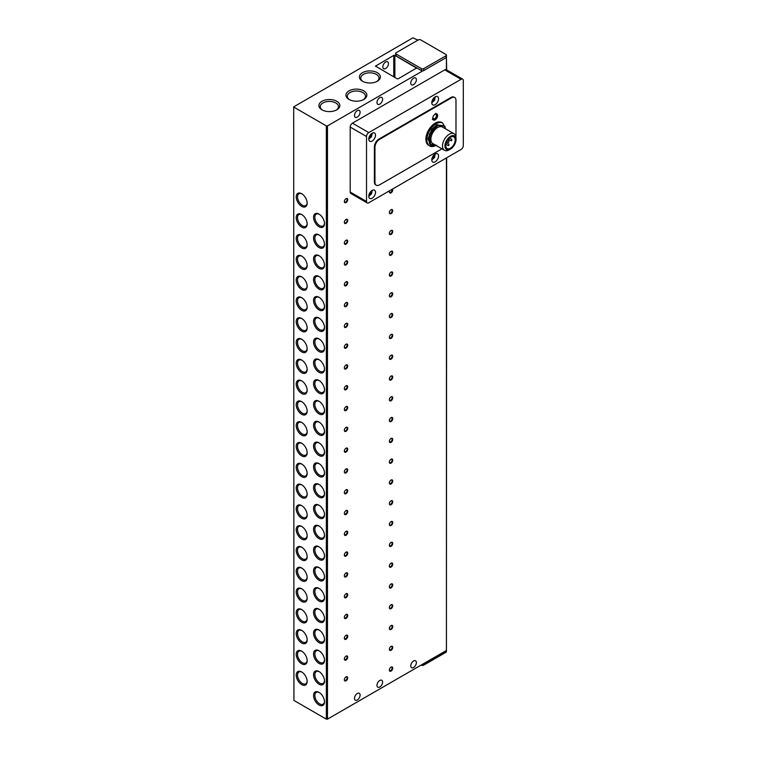 <?xml version="1.0" encoding="UTF-8"?>
<svg xmlns="http://www.w3.org/2000/svg" width="757" height="757" viewBox="0 0 757 757"><rect width="100%" height="100%" fill="white"/><g stroke="black" fill="none" stroke-linecap="round" stroke-linejoin="round"><path stroke-width="1.14" d="M385.654 62.017A3.984 2.299 -60 0 1 387.641 61.828A3.984 2.299 -60 0 1 388.246 65.017A3.984 2.299 -60 0 1 385.654 68.518A3.984 2.299 -60 0 1 383.657 68.717A3.984 2.299 -60 0 1 383.051 65.528A3.984 2.299 -60 0 1 385.654 62.017M379.796 97.634A3.984 2.299 -60 0 1 381.783 97.435A3.984 2.299 -60 0 1 382.399 100.624A3.984 2.299 -60 0 1 379.796 104.125A3.984 2.299 -60 0 1 377.809 104.324A3.984 2.299 -60 0 1 377.194 101.135A3.984 2.299 -60 0 1 379.796 97.634M357.285 110.626A3.984 2.299 -60 0 1 359.282 110.427A3.984 2.299 -60 0 1 359.887 113.616A3.984 2.299 -60 0 1 357.285 117.127A3.984 2.299 -60 0 1 355.298 117.316A3.984 2.299 -60 0 1 354.692 114.127A3.984 2.299 -60 0 1 357.285 110.626M379.796 680.486A3.984 2.299 -60 0 1 381.783 680.288A3.984 2.299 -60 0 1 382.399 683.476A3.984 2.299 -60 0 1 379.796 686.987A3.984 2.299 -60 0 1 377.809 687.186A3.984 2.299 -60 0 1 377.194 683.997A3.984 2.299 -60 0 1 379.796 680.486M357.285 693.488A3.984 2.299 -60 0 1 359.282 693.289A3.984 2.299 -60 0 1 359.887 696.478A3.984 2.299 -60 0 1 357.285 699.979A3.984 2.299 -60 0 1 355.298 700.178A3.984 2.299 -60 0 1 354.692 696.989A3.984 2.299 -60 0 1 357.285 693.488M362.489 72.691A10.475 6.047 180 0 1 377.298 72.691A10.475 6.047 180 0 1 377.298 81.245L377.298 81.245A10.475 6.047 180 0 1 362.489 81.245A10.475 6.047 180 0 1 362.489 72.691M376.787 81.519A9.112 5.261 0 0 0 379.002 78.075A9.112 5.261 0 0 0 373.381 73.221A9.112 5.261 0 0 0 363.455 74.356A9.112 5.261 0 0 0 360.786 78.075A9.112 5.261 0 0 0 363.01 81.519M321.971 101.287A10.475 6.047 180 0 1 336.78 101.287A10.475 6.047 180 0 1 336.78 109.831L336.78 109.831A10.475 6.047 180 0 1 321.971 109.831A10.475 6.047 180 0 1 321.971 101.287M336.269 110.106A9.112 5.261 0 0 0 338.483 106.671A9.112 5.261 0 0 0 332.862 101.807A9.112 5.261 0 0 0 322.936 102.952A9.112 5.261 0 0 0 320.268 106.671A9.112 5.261 0 0 0 322.491 110.106M348.986 90.887A10.475 6.047 180 0 1 363.795 90.887A10.475 6.047 180 0 1 363.795 99.432L363.795 99.432A10.475 6.047 180 0 1 348.986 99.432A10.475 6.047 180 0 1 348.986 90.887M363.275 99.716A9.112 5.261 0 0 0 365.499 96.271A9.112 5.261 0 0 0 359.878 91.417A9.112 5.261 0 0 0 349.952 92.553A9.112 5.261 0 0 0 347.283 96.271A9.112 5.261 0 0 0 349.497 99.716M319.028 226.759A7.74 4.466 60 0 1 313.549 217.278A7.74 4.466 60 0 1 319.028 214.117L319.028 214.117A7.74 4.466 60 0 1 324.498 223.599A7.74 4.466 60 0 1 319.028 226.759M319.359 214.326A6.813 3.936 -120 0 0 316.265 214.155A6.813 3.936 -120 0 0 315.224 219.625A6.813 3.936 -120 0 0 319.681 225.624A6.813 3.936 -120 0 0 323.088 225.965A6.813 3.936 -120 0 0 324.488 223.201M319.028 247.548A7.74 4.466 60 0 1 313.549 238.067A7.74 4.466 60 0 1 319.028 234.907L319.028 234.907A7.74 4.466 60 0 1 324.498 244.388A7.74 4.466 60 0 1 319.028 247.548M319.359 235.115A6.813 3.936 -120 0 0 316.265 234.954A6.813 3.936 -120 0 0 315.224 240.414A6.813 3.936 -120 0 0 319.681 246.422A6.813 3.936 -120 0 0 323.088 246.754A6.813 3.936 -120 0 0 324.488 244M319.359 255.913A6.813 3.936 -120 0 0 316.265 255.743A6.813 3.936 -120 0 0 314.855 258.866A6.813 3.936 -120 0 0 319.681 267.212A6.813 3.936 -120 0 0 323.088 267.552A6.813 3.936 -120 0 0 324.488 264.789M324.498 265.187A7.74 4.466 60 0 1 319.028 268.347A7.74 4.466 60 0 1 313.549 258.866A7.74 4.466 60 0 1 319.028 255.705A7.74 4.466 60 0 1 324.498 265.187M319.028 289.136A7.74 4.466 60 0 1 313.549 279.655A7.74 4.466 60 0 1 319.028 276.494L319.028 276.494A7.74 4.466 60 0 1 324.498 285.976A7.74 4.466 60 0 1 319.028 289.136M319.359 276.702A6.813 3.936 -120 0 0 316.265 276.542A6.813 3.936 -120 0 0 315.224 282.001A6.813 3.936 -120 0 0 319.681 288.01A6.813 3.936 -120 0 0 323.088 288.341A6.813 3.936 -120 0 0 324.488 285.588M319.359 297.501A6.813 3.936 -120 0 0 316.265 297.331A6.813 3.936 -120 0 0 314.855 300.453A6.813 3.936 -120 0 0 319.681 308.799A6.813 3.936 -120 0 0 323.088 309.14A6.813 3.936 -120 0 0 324.488 306.377M324.498 306.774A7.74 4.466 60 0 1 319.028 309.935A7.74 4.466 60 0 1 313.549 300.453A7.74 4.466 60 0 1 319.028 297.293A7.74 4.466 60 0 1 324.498 306.774M319.028 330.724A7.74 4.466 60 0 1 313.549 321.242A7.74 4.466 60 0 1 319.028 318.082L319.028 318.082A7.74 4.466 60 0 1 324.498 327.563A7.74 4.466 60 0 1 319.028 330.724M319.359 318.29A6.813 3.936 -120 0 0 316.265 318.12A6.813 3.936 -120 0 0 315.224 323.589A6.813 3.936 -120 0 0 319.681 329.598A6.813 3.936 -120 0 0 323.088 329.929A6.813 3.936 -120 0 0 324.488 327.166M319.028 351.522A7.74 4.466 60 0 1 313.549 342.041A7.74 4.466 60 0 1 319.028 338.881L319.028 338.881A7.74 4.466 60 0 1 324.498 348.362A7.74 4.466 60 0 1 319.028 351.522M319.359 339.079A6.813 3.936 -120 0 0 316.265 338.918A6.813 3.936 -120 0 0 315.224 344.378A6.813 3.936 -120 0 0 319.681 350.387A6.813 3.936 -120 0 0 323.088 350.728A6.813 3.936 -120 0 0 324.488 347.965M319.028 372.312A7.74 4.466 60 0 1 313.549 362.83A7.74 4.466 60 0 1 319.028 359.67L319.028 359.67A7.74 4.466 60 0 1 324.498 369.151A7.74 4.466 60 0 1 319.028 372.312M319.359 359.878A6.813 3.936 -120 0 0 316.265 359.707A6.813 3.936 -120 0 0 315.224 365.177A6.813 3.936 -120 0 0 319.681 371.176A6.813 3.936 -120 0 0 323.088 371.517A6.813 3.936 -120 0 0 324.488 368.754M319.359 380.667A6.813 3.936 -120 0 0 316.265 380.506A6.813 3.936 -120 0 0 314.855 383.619A6.813 3.936 -120 0 0 319.681 391.975A6.813 3.936 -120 0 0 323.088 392.306A6.813 3.936 -120 0 0 324.488 389.552M324.498 389.94A7.74 4.466 60 0 1 319.028 393.101A7.74 4.466 60 0 1 313.549 383.619A7.74 4.466 60 0 1 319.028 380.459A7.74 4.466 60 0 1 324.498 389.94M319.028 413.899A7.74 4.466 60 0 1 313.549 404.418A7.74 4.466 60 0 1 319.028 401.257L319.028 401.257A7.74 4.466 60 0 1 324.498 410.739A7.74 4.466 60 0 1 319.028 413.899M319.359 401.465A6.813 3.936 -120 0 0 316.265 401.295A6.813 3.936 -120 0 0 315.224 406.755A6.813 3.936 -120 0 0 319.681 412.764A6.813 3.936 -120 0 0 323.088 413.104A6.813 3.936 -120 0 0 324.488 410.341M319.359 422.255A6.813 3.936 -120 0 0 316.265 422.094A6.813 3.936 -120 0 0 314.855 425.207A6.813 3.936 -120 0 0 319.681 433.562A6.813 3.936 -120 0 0 323.088 433.893A6.813 3.936 -120 0 0 324.488 431.14M324.498 431.528A7.74 4.466 60 0 1 319.028 434.688A7.74 4.466 60 0 1 313.549 425.207A7.74 4.466 60 0 1 319.028 422.046A7.74 4.466 60 0 1 324.498 431.528M319.028 455.487A7.74 4.466 60 0 1 313.549 446.005A7.74 4.466 60 0 1 319.028 442.845L319.028 442.845A7.74 4.466 60 0 1 324.498 452.326A7.74 4.466 60 0 1 319.028 455.487M319.359 443.053A6.813 3.936 -120 0 0 316.265 442.883A6.813 3.936 -120 0 0 315.224 448.343A6.813 3.936 -120 0 0 319.681 454.351A6.813 3.936 -120 0 0 323.088 454.692A6.813 3.936 -120 0 0 324.488 451.929M319.359 463.842A6.813 3.936 -120 0 0 316.265 463.672A6.813 3.936 -120 0 0 314.855 466.795A6.813 3.936 -120 0 0 319.681 475.15A6.813 3.936 -120 0 0 323.088 475.481A6.813 3.936 -120 0 0 324.488 472.718M324.498 473.116A7.74 4.466 60 0 1 319.028 476.276A7.74 4.466 60 0 1 313.549 466.795A7.74 4.466 60 0 1 319.028 463.634A7.74 4.466 60 0 1 324.498 473.116M319.028 497.075A7.74 4.466 60 0 1 313.549 487.593A7.74 4.466 60 0 1 319.028 484.433L319.028 484.433A7.74 4.466 60 0 1 324.498 493.914A7.74 4.466 60 0 1 319.028 497.075M319.359 484.631A6.813 3.936 -120 0 0 316.265 484.471A6.813 3.936 -120 0 0 315.224 489.93A6.813 3.936 -120 0 0 319.681 495.939A6.813 3.936 -120 0 0 323.088 496.28A6.813 3.936 -120 0 0 324.488 493.517M319.028 517.864A7.74 4.466 60 0 1 313.549 508.382A7.74 4.466 60 0 1 319.028 505.222L319.028 505.222A7.74 4.466 60 0 1 324.498 514.703A7.74 4.466 60 0 1 319.028 517.864M319.359 505.43A6.813 3.936 -120 0 0 316.265 505.26A6.813 3.936 -120 0 0 315.224 510.729A6.813 3.936 -120 0 0 319.681 516.728A6.813 3.936 -120 0 0 323.088 517.069A6.813 3.936 -120 0 0 324.488 514.306M319.028 538.653A7.74 4.466 60 0 1 313.549 529.171A7.74 4.466 60 0 1 319.028 526.011L319.028 526.011A7.74 4.466 60 0 1 324.498 535.492A7.74 4.466 60 0 1 319.028 538.653M319.359 526.219A6.813 3.936 -120 0 0 316.265 526.058A6.813 3.936 -120 0 0 315.224 531.518A6.813 3.936 -120 0 0 319.681 537.527A6.813 3.936 -120 0 0 323.088 537.858A6.813 3.936 -120 0 0 324.488 535.104M319.028 559.451A7.74 4.466 60 0 1 313.549 549.97A7.74 4.466 60 0 1 319.028 546.809L319.028 546.809A7.74 4.466 60 0 1 324.498 556.291A7.74 4.466 60 0 1 319.028 559.451M319.359 547.018A6.813 3.936 -120 0 0 316.265 546.847A6.813 3.936 -120 0 0 315.224 552.307A6.813 3.936 -120 0 0 319.681 558.316A6.813 3.936 -120 0 0 323.088 558.657A6.813 3.936 -120 0 0 324.488 555.893M319.028 580.241A7.74 4.466 60 0 1 313.549 570.759A7.74 4.466 60 0 1 319.028 567.599L319.028 567.599A7.74 4.466 60 0 1 324.498 577.08A7.74 4.466 60 0 1 319.028 580.241M319.359 567.807A6.813 3.936 -120 0 0 316.265 567.646A6.813 3.936 -120 0 0 315.224 573.106A6.813 3.936 -120 0 0 319.681 579.114A6.813 3.936 -120 0 0 323.088 579.446A6.813 3.936 -120 0 0 324.488 576.692M319.028 601.039A7.74 4.466 60 0 1 313.549 591.558A7.74 4.466 60 0 1 319.028 588.397L319.028 588.397A7.74 4.466 60 0 1 324.498 597.879A7.74 4.466 60 0 1 319.028 601.039M319.359 588.605A6.813 3.936 -120 0 0 316.265 588.435A6.813 3.936 -120 0 0 315.224 593.895A6.813 3.936 -120 0 0 319.681 599.904A6.813 3.936 -120 0 0 323.088 600.244A6.813 3.936 -120 0 0 324.488 597.481M319.028 621.828A7.74 4.466 60 0 1 313.549 612.347A7.74 4.466 60 0 1 319.028 609.186L319.028 609.186A7.74 4.466 60 0 1 324.498 618.668A7.74 4.466 60 0 1 319.028 621.828M319.359 609.394A6.813 3.936 -120 0 0 316.265 609.224A6.813 3.936 -120 0 0 315.224 614.693A6.813 3.936 -120 0 0 319.681 620.702A6.813 3.936 -120 0 0 323.088 621.033A6.813 3.936 -120 0 0 324.488 618.27M319.359 630.184A6.813 3.936 -120 0 0 316.265 630.023A6.813 3.936 -120 0 0 314.855 633.145A6.813 3.936 -120 0 0 319.681 641.491A6.813 3.936 -120 0 0 323.088 641.832A6.813 3.936 -120 0 0 324.488 639.069M324.498 639.466A7.74 4.466 60 0 1 319.028 642.627A7.74 4.466 60 0 1 313.549 633.145A7.74 4.466 60 0 1 319.028 629.985A7.74 4.466 60 0 1 324.498 639.466M319.028 663.416A7.74 4.466 60 0 1 313.549 653.934A7.74 4.466 60 0 1 319.028 650.774L319.028 650.774A7.74 4.466 60 0 1 324.498 660.255A7.74 4.466 60 0 1 319.028 663.416M319.359 650.982A6.813 3.936 -120 0 0 316.265 650.812A6.813 3.936 -120 0 0 315.224 656.281A6.813 3.936 -120 0 0 319.681 662.28A6.813 3.936 -120 0 0 323.088 662.621A6.813 3.936 -120 0 0 324.488 659.858M319.028 684.214A7.74 4.466 60 0 1 313.549 674.724A7.74 4.466 60 0 1 319.028 671.563L319.028 671.563A7.74 4.466 60 0 1 324.498 681.045A7.74 4.466 60 0 1 319.028 684.214M319.359 671.771A6.813 3.936 -120 0 0 316.265 671.61A6.813 3.936 -120 0 0 315.224 677.07A6.813 3.936 -120 0 0 319.681 683.079A6.813 3.936 -120 0 0 323.088 683.41A6.813 3.936 -120 0 0 324.488 680.657M319.359 692.57A6.813 3.936 -120 0 0 316.265 692.4A6.813 3.936 -120 0 0 314.855 695.522A6.813 3.936 -120 0 0 319.681 703.868A6.813 3.936 -120 0 0 323.088 704.209A6.813 3.936 -120 0 0 324.488 701.446M324.498 701.843A7.74 4.466 60 0 1 319.028 705.004A7.74 4.466 60 0 1 313.549 695.522A7.74 4.466 60 0 1 319.028 692.362A7.74 4.466 60 0 1 324.498 701.843M301.693 206.358A7.74 4.466 60 0 1 296.214 196.877A7.74 4.466 60 0 1 301.693 193.716L301.693 193.716A7.74 4.466 60 0 1 307.162 203.198A7.74 4.466 60 0 1 301.693 206.358M302.034 193.924A6.813 3.936 -120 0 0 298.939 193.754A6.813 3.936 -120 0 0 297.889 199.214A6.813 3.936 -120 0 0 302.346 205.223A6.813 3.936 -120 0 0 305.752 205.563A6.813 3.936 -120 0 0 307.153 202.8M301.693 227.147A7.74 4.466 60 0 1 296.214 217.666A7.74 4.466 60 0 1 301.693 214.505L301.693 214.505A7.74 4.466 60 0 1 307.162 223.987A7.74 4.466 60 0 1 301.693 227.147M302.034 214.714A6.813 3.936 -120 0 0 298.939 214.543A6.813 3.936 -120 0 0 297.889 220.013A6.813 3.936 -120 0 0 302.346 226.021A6.813 3.936 -120 0 0 305.752 226.352A6.813 3.936 -120 0 0 307.153 223.589M301.693 247.946A7.74 4.466 60 0 1 296.214 238.464A7.74 4.466 60 0 1 301.693 235.304L301.693 235.304A7.74 4.466 60 0 1 307.162 244.785A7.74 4.466 60 0 1 301.693 247.946M302.034 235.512A6.813 3.936 -120 0 0 298.939 235.342A6.813 3.936 -120 0 0 297.889 240.802A6.813 3.936 -120 0 0 302.346 246.81A6.813 3.936 -120 0 0 305.752 247.151A6.813 3.936 -120 0 0 307.153 244.388M301.693 268.735A7.74 4.466 60 0 1 296.214 259.254A7.74 4.466 60 0 1 301.693 256.093L301.693 256.093A7.74 4.466 60 0 1 307.162 265.575A7.74 4.466 60 0 1 301.693 268.735M302.034 256.301A6.813 3.936 -120 0 0 298.939 256.131A6.813 3.936 -120 0 0 297.889 261.6A6.813 3.936 -120 0 0 302.346 267.6A6.813 3.936 -120 0 0 305.752 267.94A6.813 3.936 -120 0 0 307.153 265.177M301.693 289.534A7.74 4.466 60 0 1 296.214 280.052A7.74 4.466 60 0 1 301.693 276.892L301.693 276.892A7.74 4.466 60 0 1 307.162 286.373A7.74 4.466 60 0 1 301.693 289.534M302.034 277.09A6.813 3.936 -120 0 0 298.939 276.93A6.813 3.936 -120 0 0 297.889 282.389A6.813 3.936 -120 0 0 302.346 288.398A6.813 3.936 -120 0 0 305.752 288.739A6.813 3.936 -120 0 0 307.153 285.976M301.693 310.323A7.74 4.466 60 0 1 296.214 300.841A7.74 4.466 60 0 1 301.693 297.681L301.693 297.681A7.74 4.466 60 0 1 307.162 307.162A7.74 4.466 60 0 1 301.693 310.323M302.034 297.889A6.813 3.936 -120 0 0 298.939 297.719A6.813 3.936 -120 0 0 297.889 303.178A6.813 3.936 -120 0 0 302.346 309.187A6.813 3.936 -120 0 0 305.752 309.528A6.813 3.936 -120 0 0 307.153 306.765M301.693 331.112A7.74 4.466 60 0 1 296.214 321.63A7.74 4.466 60 0 1 301.693 318.47L301.693 318.47A7.74 4.466 60 0 1 307.162 327.951A7.74 4.466 60 0 1 301.693 331.112M302.034 318.678A6.813 3.936 -120 0 0 298.939 318.517A6.813 3.936 -120 0 0 297.889 323.977A6.813 3.936 -120 0 0 302.346 329.986A6.813 3.936 -120 0 0 305.752 330.317A6.813 3.936 -120 0 0 307.153 327.563M302.034 339.477A6.813 3.936 -120 0 0 298.939 339.306A6.813 3.936 -120 0 0 297.529 342.429A6.813 3.936 -120 0 0 302.346 350.775A6.813 3.936 -120 0 0 305.752 351.116A6.813 3.936 -120 0 0 307.153 348.352M307.162 348.75A7.74 4.466 60 0 1 301.693 351.91A7.74 4.466 60 0 1 296.214 342.429A7.74 4.466 60 0 1 301.693 339.268A7.74 4.466 60 0 1 307.162 348.75M302.034 360.266A6.813 3.936 -120 0 0 298.939 360.095A6.813 3.936 -120 0 0 297.529 363.218A6.813 3.936 -120 0 0 302.346 371.573A6.813 3.936 -120 0 0 305.752 371.905A6.813 3.936 -120 0 0 307.153 369.142M307.162 369.539A7.74 4.466 60 0 1 301.693 372.699A7.74 4.466 60 0 1 296.214 363.218A7.74 4.466 60 0 1 301.693 360.058A7.74 4.466 60 0 1 307.162 369.539M301.693 393.498A7.74 4.466 60 0 1 296.214 384.017A7.74 4.466 60 0 1 301.693 380.856L301.693 380.856A7.74 4.466 60 0 1 307.162 390.338A7.74 4.466 60 0 1 301.693 393.498M302.034 381.064A6.813 3.936 -120 0 0 298.939 380.894A6.813 3.936 -120 0 0 297.889 386.354A6.813 3.936 -120 0 0 302.346 392.363A6.813 3.936 -120 0 0 305.752 392.703A6.813 3.936 -120 0 0 307.153 389.94M302.034 401.853A6.813 3.936 -120 0 0 298.939 401.683A6.813 3.936 -120 0 0 297.529 404.806A6.813 3.936 -120 0 0 302.346 413.152A6.813 3.936 -120 0 0 305.752 413.492A6.813 3.936 -120 0 0 307.153 410.729M307.162 411.127A7.74 4.466 60 0 1 301.693 414.287A7.74 4.466 60 0 1 296.214 404.806A7.74 4.466 60 0 1 301.693 401.645A7.74 4.466 60 0 1 307.162 411.127M301.693 435.086A7.74 4.466 60 0 1 296.214 425.604A7.74 4.466 60 0 1 301.693 422.444L301.693 422.444A7.74 4.466 60 0 1 307.162 431.925A7.74 4.466 60 0 1 301.693 435.086M302.034 422.643A6.813 3.936 -120 0 0 298.939 422.482A6.813 3.936 -120 0 0 297.889 427.942A6.813 3.936 -120 0 0 302.346 433.95A6.813 3.936 -120 0 0 305.752 434.291A6.813 3.936 -120 0 0 307.153 431.528M301.693 455.875A7.74 4.466 60 0 1 296.214 446.393A7.74 4.466 60 0 1 301.693 443.233L301.693 443.233A7.74 4.466 60 0 1 307.162 452.714A7.74 4.466 60 0 1 301.693 455.875M302.034 443.441A6.813 3.936 -120 0 0 298.939 443.271A6.813 3.936 -120 0 0 297.889 448.731A6.813 3.936 -120 0 0 302.346 454.739A6.813 3.936 -120 0 0 305.752 455.08A6.813 3.936 -120 0 0 307.153 452.317M301.693 476.664A7.74 4.466 60 0 1 296.214 467.183A7.74 4.466 60 0 1 301.693 464.022L301.693 464.022A7.74 4.466 60 0 1 307.162 473.503A7.74 4.466 60 0 1 301.693 476.664M302.034 464.23A6.813 3.936 -120 0 0 298.939 464.069A6.813 3.936 -120 0 0 297.889 469.529A6.813 3.936 -120 0 0 302.346 475.538A6.813 3.936 -120 0 0 305.752 475.869A6.813 3.936 -120 0 0 307.153 473.116M301.693 497.463A7.74 4.466 60 0 1 296.214 487.981A7.74 4.466 60 0 1 301.693 484.821L301.693 484.821A7.74 4.466 60 0 1 307.162 494.302A7.74 4.466 60 0 1 301.693 497.463M302.034 485.029A6.813 3.936 -120 0 0 298.939 484.858A6.813 3.936 -120 0 0 297.889 490.318A6.813 3.936 -120 0 0 302.346 496.327A6.813 3.936 -120 0 0 305.752 496.668A6.813 3.936 -120 0 0 307.153 493.905M301.693 518.252A7.74 4.466 60 0 1 296.214 508.77A7.74 4.466 60 0 1 301.693 505.61L301.693 505.61A7.74 4.466 60 0 1 307.162 515.091A7.74 4.466 60 0 1 301.693 518.252M302.034 505.818A6.813 3.936 -120 0 0 298.939 505.648A6.813 3.936 -120 0 0 297.889 511.117A6.813 3.936 -120 0 0 302.346 517.126A6.813 3.936 -120 0 0 305.752 517.457A6.813 3.936 -120 0 0 307.153 514.694M301.693 539.05A7.74 4.466 60 0 1 296.214 529.569A7.74 4.466 60 0 1 301.693 526.408L301.693 526.408A7.74 4.466 60 0 1 307.162 535.89A7.74 4.466 60 0 1 301.693 539.05M302.034 526.617A6.813 3.936 -120 0 0 298.939 526.446A6.813 3.936 -120 0 0 297.889 531.906A6.813 3.936 -120 0 0 302.346 537.915A6.813 3.936 -120 0 0 305.752 538.255A6.813 3.936 -120 0 0 307.153 535.492M301.693 559.839A7.74 4.466 60 0 1 296.214 550.358A7.74 4.466 60 0 1 301.693 547.197L301.693 547.197A7.74 4.466 60 0 1 307.162 556.679A7.74 4.466 60 0 1 301.693 559.839M302.034 547.406A6.813 3.936 -120 0 0 298.939 547.235A6.813 3.936 -120 0 0 297.889 552.705A6.813 3.936 -120 0 0 302.346 558.704A6.813 3.936 -120 0 0 305.752 559.044A6.813 3.936 -120 0 0 307.153 556.281M301.693 580.638A7.74 4.466 60 0 1 296.214 571.157A7.74 4.466 60 0 1 301.693 567.996L301.693 567.996A7.74 4.466 60 0 1 307.162 577.477A7.74 4.466 60 0 1 301.693 580.638M302.034 568.195A6.813 3.936 -120 0 0 298.939 568.034A6.813 3.936 -120 0 0 297.889 573.494A6.813 3.936 -120 0 0 302.346 579.502A6.813 3.936 -120 0 0 305.752 579.843A6.813 3.936 -120 0 0 307.153 577.08M301.693 601.427A7.74 4.466 60 0 1 296.214 591.946A7.74 4.466 60 0 1 301.693 588.785L301.693 588.785A7.74 4.466 60 0 1 307.162 598.267A7.74 4.466 60 0 1 301.693 601.427M302.034 588.993A6.813 3.936 -120 0 0 298.939 588.823A6.813 3.936 -120 0 0 297.889 594.283A6.813 3.936 -120 0 0 302.346 600.292A6.813 3.936 -120 0 0 305.752 600.632A6.813 3.936 -120 0 0 307.153 597.869M301.693 622.216A7.74 4.466 60 0 1 296.214 612.735A7.74 4.466 60 0 1 301.693 609.574L301.693 609.574A7.74 4.466 60 0 1 307.162 619.056A7.74 4.466 60 0 1 301.693 622.216M302.034 609.782A6.813 3.936 -120 0 0 298.939 609.622A6.813 3.936 -120 0 0 297.889 615.081A6.813 3.936 -120 0 0 302.346 621.09A6.813 3.936 -120 0 0 305.752 621.421A6.813 3.936 -120 0 0 307.153 618.668M301.693 643.015A7.74 4.466 60 0 1 296.214 633.533A7.74 4.466 60 0 1 301.693 630.373L301.693 630.373A7.74 4.466 60 0 1 307.162 639.854A7.74 4.466 60 0 1 301.693 643.015M302.034 630.581A6.813 3.936 -120 0 0 298.939 630.411A6.813 3.936 -120 0 0 297.889 635.871A6.813 3.936 -120 0 0 302.346 641.879A6.813 3.936 -120 0 0 305.752 642.22A6.813 3.936 -120 0 0 307.153 639.457M301.693 663.804A7.74 4.466 60 0 1 296.214 654.322A7.74 4.466 60 0 1 301.693 651.162L301.693 651.162A7.74 4.466 60 0 1 307.162 660.643A7.74 4.466 60 0 1 301.693 663.804M302.034 651.37A6.813 3.936 -120 0 0 298.939 651.2A6.813 3.936 -120 0 0 297.889 656.669A6.813 3.936 -120 0 0 302.346 662.678A6.813 3.936 -120 0 0 305.752 663.009A6.813 3.936 -120 0 0 307.153 660.246M301.693 684.602A7.74 4.466 60 0 1 296.214 675.121A7.74 4.466 60 0 1 301.693 671.961L301.693 671.961A7.74 4.466 60 0 1 307.162 681.442A7.74 4.466 60 0 1 301.693 684.602M302.034 672.169A6.813 3.936 -120 0 0 298.939 671.998A6.813 3.936 -120 0 0 297.889 677.458A6.813 3.936 -120 0 0 302.346 683.467A6.813 3.936 -120 0 0 305.752 683.808A6.813 3.936 -120 0 0 307.153 681.045M413.559 78.132A3.984 2.299 -60 0 1 415.555 77.943A3.984 2.299 -60 0 1 416.161 81.131A3.984 2.299 -60 0 1 413.559 84.633A3.984 2.299 -60 0 1 411.571 84.831A3.984 2.299 -60 0 1 410.966 81.642A3.984 2.299 -60 0 1 413.559 78.132M413.559 660.993A3.984 2.299 -60 0 1 415.555 660.795A3.984 2.299 -60 0 1 416.161 663.984A3.984 2.299 -60 0 1 413.559 667.494A3.984 2.299 -60 0 1 411.571 667.693A3.984 2.299 -60 0 1 410.966 664.504A3.984 2.299 -60 0 1 413.559 660.993M344.35 201.409A1.959 1.126 120 0 0 344.747 202.138A1.959 1.126 120 0 0 345.731 202.043A1.959 1.126 120 0 0 347.113 199.649A1.959 1.126 120 0 0 346.706 198.75A1.959 1.126 120 0 0 345.873 198.769M347.718 199.649A2.385 1.382 -60 0 1 346.034 202.573A2.385 1.382 -60 0 1 344.35 201.599A2.385 1.382 -60 0 1 346.034 198.675A2.385 1.382 -60 0 1 347.718 199.649M344.35 222.198A1.959 1.126 120 0 0 344.747 222.936A1.959 1.126 120 0 0 345.731 222.832A1.959 1.126 120 0 0 347.113 220.438A1.959 1.126 120 0 0 346.706 219.539A1.959 1.126 120 0 0 345.873 219.568M347.718 220.438A2.385 1.382 -60 0 1 346.034 223.362A2.385 1.382 -60 0 1 344.35 222.388A2.385 1.382 -60 0 1 346.034 219.464A2.385 1.382 -60 0 1 347.718 220.438M344.35 242.997A1.959 1.126 120 0 0 344.747 243.726A1.959 1.126 120 0 0 345.731 243.631A1.959 1.126 120 0 0 347.113 241.228A1.959 1.126 120 0 0 346.706 240.338A1.959 1.126 120 0 0 345.873 240.357M347.718 241.228A2.385 1.382 -60 0 1 346.034 244.151A2.385 1.382 -60 0 1 344.35 243.177A2.385 1.382 -60 0 1 346.034 240.253A2.385 1.382 -60 0 1 347.718 241.228M344.35 263.786A1.959 1.126 120 0 0 344.747 264.515A1.959 1.126 120 0 0 345.731 264.42A1.959 1.126 120 0 0 347.113 262.026A1.959 1.126 120 0 0 346.706 261.127A1.959 1.126 120 0 0 345.873 261.156M347.718 262.026A2.385 1.382 -60 0 1 346.034 264.95A2.385 1.382 -60 0 1 344.35 263.975A2.385 1.382 -60 0 1 346.034 261.051A2.385 1.382 -60 0 1 347.718 262.026M344.35 284.575A1.959 1.126 120 0 0 344.747 285.313A1.959 1.126 120 0 0 345.731 285.219A1.959 1.126 120 0 0 347.113 282.815A1.959 1.126 120 0 0 346.706 281.926A1.959 1.126 120 0 0 345.873 281.945M347.718 282.815A2.385 1.382 -60 0 1 346.034 285.739A2.385 1.382 -60 0 1 344.35 284.764A2.385 1.382 -60 0 1 346.034 281.841A2.385 1.382 -60 0 1 347.718 282.815M344.35 305.374A1.959 1.126 120 0 0 344.747 306.102A1.959 1.126 120 0 0 345.731 306.008A1.959 1.126 120 0 0 347.113 303.614A1.959 1.126 120 0 0 346.706 302.715A1.959 1.126 120 0 0 345.873 302.734M347.718 303.614A2.385 1.382 -60 0 1 346.034 306.538A2.385 1.382 -60 0 1 344.35 305.563A2.385 1.382 -60 0 1 346.034 302.639A2.385 1.382 -60 0 1 347.718 303.614M344.35 326.163A1.959 1.126 120 0 0 344.747 326.901A1.959 1.126 120 0 0 345.731 326.797A1.959 1.126 120 0 0 347.113 324.403A1.959 1.126 120 0 0 346.706 323.513A1.959 1.126 120 0 0 345.873 323.532M347.718 324.403A2.385 1.382 -60 0 1 346.034 327.327A2.385 1.382 -60 0 1 344.35 326.352A2.385 1.382 -60 0 1 346.034 323.428A2.385 1.382 -60 0 1 347.718 324.403M344.35 346.961A1.959 1.126 120 0 0 344.747 347.69A1.959 1.126 120 0 0 345.731 347.595A1.959 1.126 120 0 0 347.113 345.201A1.959 1.126 120 0 0 346.706 344.303A1.959 1.126 120 0 0 345.873 344.321M347.718 345.201A2.385 1.382 -60 0 1 346.034 348.125A2.385 1.382 -60 0 1 344.35 347.151A2.385 1.382 -60 0 1 346.034 344.227A2.385 1.382 -60 0 1 347.718 345.201M344.35 367.751A1.959 1.126 120 0 0 344.747 368.489A1.959 1.126 120 0 0 345.731 368.385A1.959 1.126 120 0 0 347.113 365.991A1.959 1.126 120 0 0 346.706 365.092A1.959 1.126 120 0 0 345.873 365.12M347.718 365.991A2.385 1.382 -60 0 1 346.034 368.914A2.385 1.382 -60 0 1 344.35 367.94A2.385 1.382 -60 0 1 346.034 365.016A2.385 1.382 -60 0 1 347.718 365.991M344.35 388.549A1.959 1.126 120 0 0 344.747 389.278A1.959 1.126 120 0 0 345.731 389.183A1.959 1.126 120 0 0 347.113 386.78A1.959 1.126 120 0 0 346.706 385.89A1.959 1.126 120 0 0 345.873 385.909M347.718 386.78A2.385 1.382 -60 0 1 346.034 389.713A2.385 1.382 -60 0 1 344.35 388.729A2.385 1.382 -60 0 1 346.034 385.805A2.385 1.382 -60 0 1 347.718 386.78M344.35 409.338A1.959 1.126 120 0 0 344.747 410.067A1.959 1.126 120 0 0 345.731 409.972A1.959 1.126 120 0 0 347.113 407.578A1.959 1.126 120 0 0 346.706 406.679A1.959 1.126 120 0 0 345.873 406.708M347.718 407.578A2.385 1.382 -60 0 1 346.034 410.502A2.385 1.382 -60 0 1 344.35 409.528A2.385 1.382 -60 0 1 346.034 406.604A2.385 1.382 -60 0 1 347.718 407.578M344.35 430.127A1.959 1.126 120 0 0 344.747 430.865A1.959 1.126 120 0 0 345.731 430.771A1.959 1.126 120 0 0 347.113 428.367A1.959 1.126 120 0 0 346.706 427.478A1.959 1.126 120 0 0 345.873 427.497M347.718 428.367A2.385 1.382 -60 0 1 346.034 431.291A2.385 1.382 -60 0 1 344.35 430.317A2.385 1.382 -60 0 1 346.034 427.393A2.385 1.382 -60 0 1 347.718 428.367M344.35 450.926A1.959 1.126 120 0 0 344.747 451.655A1.959 1.126 120 0 0 345.731 451.56A1.959 1.126 120 0 0 347.113 449.166A1.959 1.126 120 0 0 346.706 448.267A1.959 1.126 120 0 0 345.873 448.286M347.718 449.166A2.385 1.382 -60 0 1 346.034 452.09A2.385 1.382 -60 0 1 344.35 451.115A2.385 1.382 -60 0 1 346.034 448.191A2.385 1.382 -60 0 1 347.718 449.166M344.35 471.715A1.959 1.126 120 0 0 344.747 472.453A1.959 1.126 120 0 0 345.731 472.349A1.959 1.126 120 0 0 347.113 469.955A1.959 1.126 120 0 0 346.706 469.066A1.959 1.126 120 0 0 345.873 469.085M347.718 469.955A2.385 1.382 -60 0 1 346.034 472.879A2.385 1.382 -60 0 1 344.35 471.904A2.385 1.382 -60 0 1 346.034 468.98A2.385 1.382 -60 0 1 347.718 469.955M344.35 492.514A1.959 1.126 120 0 0 344.747 493.242A1.959 1.126 120 0 0 345.731 493.148A1.959 1.126 120 0 0 347.113 490.754A1.959 1.126 120 0 0 346.706 489.855A1.959 1.126 120 0 0 345.873 489.874M347.718 490.754A2.385 1.382 -60 0 1 346.034 493.678A2.385 1.382 -60 0 1 344.35 492.703A2.385 1.382 -60 0 1 346.034 489.779A2.385 1.382 -60 0 1 347.718 490.754M344.35 513.303A1.959 1.126 120 0 0 344.747 514.041A1.959 1.126 120 0 0 345.731 513.937A1.959 1.126 120 0 0 347.113 511.543A1.959 1.126 120 0 0 346.706 510.644A1.959 1.126 120 0 0 345.873 510.672M347.718 511.543A2.385 1.382 -60 0 1 346.034 514.467A2.385 1.382 -60 0 1 344.35 513.492A2.385 1.382 -60 0 1 346.034 510.568A2.385 1.382 -60 0 1 347.718 511.543M344.35 534.101A1.959 1.126 120 0 0 344.747 534.83A1.959 1.126 120 0 0 345.731 534.735A1.959 1.126 120 0 0 347.113 532.332A1.959 1.126 120 0 0 346.706 531.442A1.959 1.126 120 0 0 345.873 531.461M347.718 532.332A2.385 1.382 -60 0 1 346.034 535.265A2.385 1.382 -60 0 1 344.35 534.281A2.385 1.382 -60 0 1 346.034 531.357A2.385 1.382 -60 0 1 347.718 532.332M344.35 554.89A1.959 1.126 120 0 0 344.747 555.619A1.959 1.126 120 0 0 345.731 555.524A1.959 1.126 120 0 0 347.113 553.13A1.959 1.126 120 0 0 346.706 552.232A1.959 1.126 120 0 0 345.873 552.26M347.718 553.13A2.385 1.382 -60 0 1 346.034 556.054A2.385 1.382 -60 0 1 344.35 555.08A2.385 1.382 -60 0 1 346.034 552.156A2.385 1.382 -60 0 1 347.718 553.13M344.35 575.68A1.959 1.126 120 0 0 344.747 576.418A1.959 1.126 120 0 0 345.731 576.323A1.959 1.126 120 0 0 347.113 573.92A1.959 1.126 120 0 0 346.706 573.03A1.959 1.126 120 0 0 345.873 573.049M347.718 573.92A2.385 1.382 -60 0 1 346.034 576.843A2.385 1.382 -60 0 1 344.35 575.869A2.385 1.382 -60 0 1 346.034 572.945A2.385 1.382 -60 0 1 347.718 573.92M344.35 596.478A1.959 1.126 120 0 0 344.747 597.207A1.959 1.126 120 0 0 345.731 597.112A1.959 1.126 120 0 0 347.113 594.718A1.959 1.126 120 0 0 346.706 593.819A1.959 1.126 120 0 0 345.873 593.838M347.718 594.718A2.385 1.382 -60 0 1 346.034 597.642A2.385 1.382 -60 0 1 344.35 596.667A2.385 1.382 -60 0 1 346.034 593.743A2.385 1.382 -60 0 1 347.718 594.718M344.35 617.267A1.959 1.126 120 0 0 344.747 618.005A1.959 1.126 120 0 0 345.731 617.901A1.959 1.126 120 0 0 347.113 615.507A1.959 1.126 120 0 0 346.706 614.618A1.959 1.126 120 0 0 345.873 614.637M347.718 615.507A2.385 1.382 -60 0 1 346.034 618.431A2.385 1.382 -60 0 1 344.35 617.457A2.385 1.382 -60 0 1 346.034 614.533A2.385 1.382 -60 0 1 347.718 615.507M344.35 638.066A1.959 1.126 120 0 0 344.747 638.794A1.959 1.126 120 0 0 345.731 638.7A1.959 1.126 120 0 0 347.113 636.306A1.959 1.126 120 0 0 346.706 635.407A1.959 1.126 120 0 0 345.873 635.426M347.718 636.306A2.385 1.382 -60 0 1 346.034 639.23A2.385 1.382 -60 0 1 344.35 638.255A2.385 1.382 -60 0 1 346.034 635.331A2.385 1.382 -60 0 1 347.718 636.306M344.35 658.855A1.959 1.126 120 0 0 344.747 659.593A1.959 1.126 120 0 0 345.731 659.489A1.959 1.126 120 0 0 347.113 657.095A1.959 1.126 120 0 0 346.706 656.196A1.959 1.126 120 0 0 345.873 656.224M347.718 657.095A2.385 1.382 -60 0 1 346.034 660.019A2.385 1.382 -60 0 1 344.35 659.044A2.385 1.382 -60 0 1 346.034 656.12A2.385 1.382 -60 0 1 347.718 657.095M344.35 679.654A1.959 1.126 120 0 0 344.747 680.382A1.959 1.126 120 0 0 345.731 680.288A1.959 1.126 120 0 0 347.113 677.884A1.959 1.126 120 0 0 346.706 676.995A1.959 1.126 120 0 0 345.873 677.013M347.718 677.884A2.385 1.382 -60 0 1 346.034 680.817A2.385 1.382 -60 0 1 344.35 679.843A2.385 1.382 -60 0 1 346.034 676.909A2.385 1.382 -60 0 1 347.718 677.884M389.372 191.663A1.959 1.126 120 0 0 389.77 192.392A1.959 1.126 120 0 0 390.744 192.297A1.959 1.126 120 0 0 392.135 189.903A1.959 1.126 120 0 0 392.022 189.335M392.514 189.051A2.385 1.382 -60 0 1 392.741 189.903A2.385 1.382 -60 0 1 391.057 192.827A2.385 1.382 -60 0 1 389.363 191.852A2.385 1.382 -60 0 1 389.59 190.745M389.372 212.452A1.959 1.126 120 0 0 389.77 213.19A1.959 1.126 120 0 0 390.744 213.086A1.959 1.126 120 0 0 392.135 210.692A1.959 1.126 120 0 0 391.729 209.793A1.959 1.126 120 0 0 390.896 209.821M392.741 210.692A2.385 1.382 -60 0 1 391.057 213.616A2.385 1.382 -60 0 1 389.363 212.641A2.385 1.382 -60 0 1 391.057 209.717A2.385 1.382 -60 0 1 392.741 210.692M389.372 233.251A1.959 1.126 120 0 0 389.77 233.979A1.959 1.126 120 0 0 390.744 233.885A1.959 1.126 120 0 0 392.135 231.481A1.959 1.126 120 0 0 391.729 230.592A1.959 1.126 120 0 0 390.896 230.611M392.741 231.481A2.385 1.382 -60 0 1 391.057 234.405A2.385 1.382 -60 0 1 389.363 233.43A2.385 1.382 -60 0 1 391.057 230.507A2.385 1.382 -60 0 1 392.741 231.481M389.372 254.04A1.959 1.126 120 0 0 389.77 254.768A1.959 1.126 120 0 0 390.744 254.674A1.959 1.126 120 0 0 392.135 252.28A1.959 1.126 120 0 0 391.729 251.381A1.959 1.126 120 0 0 390.896 251.409M392.741 252.28A2.385 1.382 -60 0 1 391.057 255.204A2.385 1.382 -60 0 1 389.363 254.229A2.385 1.382 -60 0 1 391.057 251.305A2.385 1.382 -60 0 1 392.741 252.28M389.372 274.829A1.959 1.126 120 0 0 389.77 275.567A1.959 1.126 120 0 0 390.744 275.472A1.959 1.126 120 0 0 392.135 273.069A1.959 1.126 120 0 0 391.729 272.179A1.959 1.126 120 0 0 390.896 272.198M392.741 273.069A2.385 1.382 -60 0 1 391.057 275.993A2.385 1.382 -60 0 1 389.363 275.018A2.385 1.382 -60 0 1 391.057 272.094A2.385 1.382 -60 0 1 392.741 273.069M389.372 295.627A1.959 1.126 120 0 0 389.77 296.356A1.959 1.126 120 0 0 390.744 296.261A1.959 1.126 120 0 0 392.135 293.867A1.959 1.126 120 0 0 391.729 292.968A1.959 1.126 120 0 0 390.896 292.987M392.741 293.867A2.385 1.382 -60 0 1 391.057 296.791A2.385 1.382 -60 0 1 389.363 295.817A2.385 1.382 -60 0 1 391.057 292.893A2.385 1.382 -60 0 1 392.741 293.867M389.372 316.417A1.959 1.126 120 0 0 389.77 317.155A1.959 1.126 120 0 0 390.744 317.051A1.959 1.126 120 0 0 392.135 314.657A1.959 1.126 120 0 0 391.729 313.767A1.959 1.126 120 0 0 390.896 313.786M392.741 314.657A2.385 1.382 -60 0 1 391.057 317.58A2.385 1.382 -60 0 1 389.363 316.606A2.385 1.382 -60 0 1 391.057 313.682A2.385 1.382 -60 0 1 392.741 314.657M389.372 337.215A1.959 1.126 120 0 0 389.77 337.944A1.959 1.126 120 0 0 390.744 337.849A1.959 1.126 120 0 0 392.135 335.455A1.959 1.126 120 0 0 391.729 334.556A1.959 1.126 120 0 0 390.896 334.575M392.741 335.455A2.385 1.382 -60 0 1 391.057 338.379A2.385 1.382 -60 0 1 389.363 337.404A2.385 1.382 -60 0 1 391.057 334.48A2.385 1.382 -60 0 1 392.741 335.455M389.372 358.004A1.959 1.126 120 0 0 389.77 358.742A1.959 1.126 120 0 0 390.744 358.638A1.959 1.126 120 0 0 392.135 356.244A1.959 1.126 120 0 0 391.729 355.345A1.959 1.126 120 0 0 390.896 355.374M392.741 356.244A2.385 1.382 -60 0 1 391.057 359.168A2.385 1.382 -60 0 1 389.363 358.193A2.385 1.382 -60 0 1 391.057 355.27A2.385 1.382 -60 0 1 392.741 356.244M389.372 378.803A1.959 1.126 120 0 0 389.77 379.531A1.959 1.126 120 0 0 390.744 379.437A1.959 1.126 120 0 0 392.135 377.033A1.959 1.126 120 0 0 391.729 376.144A1.959 1.126 120 0 0 390.896 376.163M392.741 377.033A2.385 1.382 -60 0 1 391.057 379.957A2.385 1.382 -60 0 1 389.363 378.983A2.385 1.382 -60 0 1 391.057 376.059A2.385 1.382 -60 0 1 392.741 377.033M389.372 399.592A1.959 1.126 120 0 0 389.77 400.321A1.959 1.126 120 0 0 390.744 400.226A1.959 1.126 120 0 0 392.135 397.832A1.959 1.126 120 0 0 391.729 396.933A1.959 1.126 120 0 0 390.896 396.961M392.741 397.832A2.385 1.382 -60 0 1 391.057 400.756A2.385 1.382 -60 0 1 389.363 399.781A2.385 1.382 -60 0 1 391.057 396.857A2.385 1.382 -60 0 1 392.741 397.832M389.372 420.381A1.959 1.126 120 0 0 389.77 421.119A1.959 1.126 120 0 0 390.744 421.024A1.959 1.126 120 0 0 392.135 418.621A1.959 1.126 120 0 0 391.729 417.732A1.959 1.126 120 0 0 390.896 417.75M392.741 418.621A2.385 1.382 -60 0 1 391.057 421.545A2.385 1.382 -60 0 1 389.363 420.57A2.385 1.382 -60 0 1 391.057 417.646A2.385 1.382 -60 0 1 392.741 418.621M389.372 441.18A1.959 1.126 120 0 0 389.77 441.908A1.959 1.126 120 0 0 390.744 441.814A1.959 1.126 120 0 0 392.135 439.42A1.959 1.126 120 0 0 391.729 438.521A1.959 1.126 120 0 0 390.896 438.54M392.741 439.42A2.385 1.382 -60 0 1 391.057 442.343A2.385 1.382 -60 0 1 389.363 441.369A2.385 1.382 -60 0 1 391.057 438.445A2.385 1.382 -60 0 1 392.741 439.42M389.372 461.969A1.959 1.126 120 0 0 389.77 462.707A1.959 1.126 120 0 0 390.744 462.603A1.959 1.126 120 0 0 392.135 460.209A1.959 1.126 120 0 0 391.729 459.319A1.959 1.126 120 0 0 390.896 459.338M392.741 460.209A2.385 1.382 -60 0 1 391.057 463.133A2.385 1.382 -60 0 1 389.363 462.158A2.385 1.382 -60 0 1 391.057 459.234A2.385 1.382 -60 0 1 392.741 460.209M389.372 482.767A1.959 1.126 120 0 0 389.77 483.496A1.959 1.126 120 0 0 390.744 483.401A1.959 1.126 120 0 0 392.135 481.007A1.959 1.126 120 0 0 391.729 480.108A1.959 1.126 120 0 0 390.896 480.127M392.741 481.007A2.385 1.382 -60 0 1 391.057 483.931A2.385 1.382 -60 0 1 389.363 482.957A2.385 1.382 -60 0 1 391.057 480.033A2.385 1.382 -60 0 1 392.741 481.007M389.372 503.556A1.959 1.126 120 0 0 389.77 504.294A1.959 1.126 120 0 0 390.744 504.19A1.959 1.126 120 0 0 392.135 501.796A1.959 1.126 120 0 0 391.729 500.897A1.959 1.126 120 0 0 390.896 500.926M392.741 501.796A2.385 1.382 -60 0 1 391.057 504.72A2.385 1.382 -60 0 1 389.363 503.746A2.385 1.382 -60 0 1 391.057 500.822A2.385 1.382 -60 0 1 392.741 501.796M389.372 524.355A1.959 1.126 120 0 0 389.77 525.084A1.959 1.126 120 0 0 390.744 524.989A1.959 1.126 120 0 0 392.135 522.585A1.959 1.126 120 0 0 391.729 521.696A1.959 1.126 120 0 0 390.896 521.715M392.741 522.585A2.385 1.382 -60 0 1 391.057 525.509A2.385 1.382 -60 0 1 389.363 524.535A2.385 1.382 -60 0 1 391.057 521.611A2.385 1.382 -60 0 1 392.741 522.585M389.372 545.144A1.959 1.126 120 0 0 389.77 545.873A1.959 1.126 120 0 0 390.744 545.778A1.959 1.126 120 0 0 392.135 543.384A1.959 1.126 120 0 0 391.729 542.485A1.959 1.126 120 0 0 390.896 542.514M392.741 543.384A2.385 1.382 -60 0 1 391.057 546.308A2.385 1.382 -60 0 1 389.363 545.333A2.385 1.382 -60 0 1 391.057 542.409A2.385 1.382 -60 0 1 392.741 543.384M389.372 565.933A1.959 1.126 120 0 0 389.77 566.671A1.959 1.126 120 0 0 390.744 566.577A1.959 1.126 120 0 0 392.135 564.173A1.959 1.126 120 0 0 391.729 563.284A1.959 1.126 120 0 0 390.896 563.303M392.741 564.173A2.385 1.382 -60 0 1 391.057 567.097A2.385 1.382 -60 0 1 389.363 566.122A2.385 1.382 -60 0 1 391.057 563.199A2.385 1.382 -60 0 1 392.741 564.173M389.372 586.732A1.959 1.126 120 0 0 389.77 587.46A1.959 1.126 120 0 0 390.744 587.366A1.959 1.126 120 0 0 392.135 584.972A1.959 1.126 120 0 0 391.729 584.073A1.959 1.126 120 0 0 390.896 584.092M392.741 584.972A2.385 1.382 -60 0 1 391.057 587.896A2.385 1.382 -60 0 1 389.363 586.921A2.385 1.382 -60 0 1 391.057 583.997A2.385 1.382 -60 0 1 392.741 584.972M389.372 607.521A1.959 1.126 120 0 0 389.77 608.259A1.959 1.126 120 0 0 390.744 608.155A1.959 1.126 120 0 0 392.135 605.761A1.959 1.126 120 0 0 391.729 604.871A1.959 1.126 120 0 0 390.896 604.89M392.741 605.761A2.385 1.382 -60 0 1 391.057 608.685A2.385 1.382 -60 0 1 389.363 607.71A2.385 1.382 -60 0 1 391.057 604.786A2.385 1.382 -60 0 1 392.741 605.761M389.372 628.319A1.959 1.126 120 0 0 389.77 629.048A1.959 1.126 120 0 0 390.744 628.953A1.959 1.126 120 0 0 392.135 626.559A1.959 1.126 120 0 0 391.729 625.661A1.959 1.126 120 0 0 390.896 625.679M392.741 626.559A2.385 1.382 -60 0 1 391.057 629.483A2.385 1.382 -60 0 1 389.363 628.509A2.385 1.382 -60 0 1 391.057 625.585A2.385 1.382 -60 0 1 392.741 626.559M389.372 649.109A1.959 1.126 120 0 0 389.77 649.847A1.959 1.126 120 0 0 390.744 649.743A1.959 1.126 120 0 0 392.135 647.349A1.959 1.126 120 0 0 391.729 646.45A1.959 1.126 120 0 0 390.896 646.478M392.741 647.349A2.385 1.382 -60 0 1 391.057 650.272A2.385 1.382 -60 0 1 389.363 649.298A2.385 1.382 -60 0 1 391.057 646.374A2.385 1.382 -60 0 1 392.741 647.349M389.372 669.907A1.959 1.126 120 0 0 389.77 670.636A1.959 1.126 120 0 0 390.744 670.541A1.959 1.126 120 0 0 392.135 668.138A1.959 1.126 120 0 0 391.729 667.248A1.959 1.126 120 0 0 390.896 667.267M392.741 668.138A2.385 1.382 -60 0 1 391.057 671.071A2.385 1.382 -60 0 1 389.363 670.087A2.385 1.382 -60 0 1 391.057 667.163A2.385 1.382 -60 0 1 392.741 668.138M435.171 96.849A4.779 2.754 -60 0 1 437.555 96.612A4.779 2.754 -60 0 1 438.294 100.444A4.779 2.754 -60 0 1 435.171 104.646A4.779 2.754 -60 0 1 432.786 104.882A4.779 2.754 -60 0 1 432.048 101.059A4.779 2.754 -60 0 1 435.171 96.849M435.171 154.031A4.779 2.754 -60 0 1 437.555 153.794A4.779 2.754 -60 0 1 438.294 157.617A4.779 2.754 -60 0 1 435.171 161.828A4.779 2.754 -60 0 1 432.786 162.064A4.779 2.754 -60 0 1 432.048 158.241A4.779 2.754 -60 0 1 435.171 154.031M372.141 133.241A4.779 2.754 -60 0 1 374.535 133.005A4.779 2.754 -60 0 1 375.264 136.828A4.779 2.754 -60 0 1 372.141 141.039A4.779 2.754 -60 0 1 369.757 141.275A4.779 2.754 -60 0 1 369.028 137.443A4.779 2.754 -60 0 1 372.141 133.241M372.141 190.423A4.779 2.754 -60 0 1 374.535 190.187A4.779 2.754 -60 0 1 375.264 194.01A4.779 2.754 -60 0 1 372.141 198.22A4.779 2.754 -60 0 1 369.757 198.457A4.779 2.754 -60 0 1 369.028 194.625A4.779 2.754 -60 0 1 372.141 190.423M442.75 123.098A13.134 7.579 -60 0 0 436.183 123.751A13.134 7.579 -60 0 0 427.601 135.323A13.134 7.579 -60 0 0 429.616 145.846L428.604 145.259A13.134 7.579 -60 0 1 426.588 134.737A13.134 7.579 -60 0 1 435.171 123.164A13.134 7.579 -60 0 1 441.738 122.52L442.75 123.098L445.693 128.936M435.171 114.137A3.501 2.025 -60 0 1 436.921 113.957A3.501 2.025 -60 0 1 437.461 116.767A3.501 2.025 -60 0 1 435.171 119.852A3.501 2.025 -60 0 1 433.42 120.022A3.501 2.025 -60 0 1 432.881 117.221A3.501 2.025 -60 0 1 435.171 114.137M450.481 149.129L449.27 149.829A9.548 5.517 -60 0 1 444.491 150.302L432.872 143.584A9.548 5.517 -60 0 1 431.405 135.938A9.548 5.517 -60 0 1 437.65 127.517A9.548 5.517 -60 0 1 442.419 127.044L454.039 133.752A9.548 5.517 -60 0 1 456.026 138.124L456.026 139.525A7.844 4.523 -60 0 1 450.481 149.129A7.844 4.523 -60 0 1 444.936 145.921A7.844 4.523 -60 0 1 450.481 136.326A7.844 4.523 -60 0 1 456.026 139.525M444.491 150.302A9.548 5.517 -60 0 1 442.514 145.921A9.548 5.517 -60 0 1 449.27 134.226A9.548 5.517 -60 0 1 454.039 133.752M450.481 148.183A6.681 3.861 120 0 0 454.843 142.288A6.681 3.861 120 0 0 453.822 136.932A6.681 3.861 120 0 0 450.481 137.263A6.681 3.861 120 0 0 446.11 143.158A6.681 3.861 120 0 0 447.132 148.514A6.681 3.861 120 0 0 450.481 148.183M448.674 142.335L449.071 140.991L448.674 142.335M451.494 140.707L451.891 139.373L451.494 140.707M448.674 145.581L449.071 144.246L448.674 145.581M449.232 138.171L448.305 139.137L451.096 140.745M293.697 106.86L293.924 700.433L293.697 106.86L412.887 37.85L417.949 40.121M293.924 700.433L326.343 719.15L327.469 719.15L422.794 664.116A1.59 0.918 0 0 0 423.693 663.851L445.977 650.992A1.59 0.918 0 0 0 446.422 650.471L446.658 157.797M393.754 55.393L394.88 55.393L416.492 68.064L398.258 78.785L397.132 78.785L375.51 66.114L393.754 55.393L393.754 76.836M293.924 107.182L326.343 125.899L327.469 125.899L422.794 70.855A1.59 0.918 180 0 1 421.441 70.6L396.119 55.98L396.119 54.031A1.59 0.918 180 0 1 395.656 53.378A1.59 0.918 180 0 1 396.119 52.735L418.403 39.866A1.59 0.918 180 0 1 420.655 39.866L445.977 54.485A1.59 0.918 180 0 1 446.441 55.138L446.441 57.087A1.59 0.918 180 0 1 446.422 57.21L446.658 69.918M396.119 55.98A1.59 0.918 180 0 1 395.656 55.327L395.656 53.378M421.214 665.024L421.441 665.157A1.59 0.918 0 0 0 423.693 665.157L445.977 652.288A1.59 0.918 0 0 0 446.441 651.635L446.422 157.929M422.794 664.116L446.422 650.471M422.794 70.855A1.59 0.918 0 0 0 423.693 70.6L445.977 57.731A1.59 0.918 0 0 0 446.422 57.21L446.422 69.786A3.179 1.836 120 0 0 446.327 69.729L462.65 79.144A3.179 1.836 120 0 1 463.303 80.602L463.303 145.581A3.179 1.836 120 0 1 461.06 149.479L368.773 202.762A3.179 1.836 -60 0 1 367.173 202.923L350.86 193.499A3.179 1.836 -60 0 1 350.198 192.041L350.198 127.062A3.179 1.836 -60 0 1 352.45 123.164L444.738 69.881L461.06 79.305L368.773 132.589L352.45 123.164M446.327 69.729A3.179 1.836 120 0 0 444.738 69.881M396.119 54.031L421.441 68.65L421.441 70.6M423.693 70.6L423.693 68.65A1.59 0.918 180 0 1 421.441 68.65M446.441 55.138A1.59 0.918 180 0 1 445.977 55.781L445.977 57.731M350.198 127.062L366.52 136.487A3.179 1.836 -60 0 1 368.773 132.589M366.52 136.487L366.52 201.466L350.198 192.041M367.173 202.923A3.179 1.836 -60 0 1 366.52 201.466M423.693 68.65L445.977 55.781M441.937 148.826L379.465 184.897A6.368 3.671 -60 0 1 376.276 185.21L375.718 184.888A6.368 3.671 -60 0 1 374.393 181.973L374.393 146.886A6.368 3.671 -60 0 1 378.897 139.089L450.926 97.502A6.368 3.671 -60 0 1 454.115 97.18L454.673 97.511A6.368 3.671 -60 0 1 455.988 100.426L455.988 135.512A6.368 3.671 -60 0 1 455.894 136.667M462.65 79.144A3.179 1.836 120 0 0 461.06 79.305M450.926 97.502L451.494 97.823A6.368 3.671 -60 0 1 454.673 97.511M451.494 97.823L379.465 139.411L378.897 139.089M374.393 146.886L374.961 147.208A6.368 3.671 -60 0 1 379.465 139.411M374.961 147.208L374.961 182.295L374.393 181.973M376.276 185.21A6.368 3.671 -60 0 1 374.961 182.295M444.965 128.51L444.965 126.22L444.066 125.7L436.751 125.047L429.427 134.14L429.427 143.896L435.038 144.842M429.427 134.14L430.336 134.661L430.336 144.417M436.751 125.047L437.65 125.567L430.336 134.661M444.965 126.22L437.65 125.567M449.071 144.246L446.28 142.628L445.92 143.925M434.272 97.502L432.919 101.4L431.916 101.599M434.272 154.683L432.919 158.582L431.916 158.781M371.252 133.894L369.899 137.783L368.886 137.982M371.252 191.076L369.899 194.965L368.886 195.164M435.871 145.325L430.733 145.562L428.065 138.853L431.783 129.381L436.751 124.725L444.7 126.059M444.965 126.674L445.428 128.785M434.613 114.458C436.884 112.358 436.884 118.347 434.613 118.877L432.711 118.064M326.343 719.15L326.343 125.899M445.977 652.288L445.977 650.992M423.693 663.851L423.693 665.157M327.469 125.899L327.469 719.15M394.88 77.488L394.88 55.393M416.265 67.742L416.265 68.385M375.746 66.436L375.746 65.793M435.256 96.801L434.518 100.312L431.793 102.791M435.256 153.983L434.518 157.494L431.793 159.973M372.226 133.194L371.498 136.695L368.773 139.184M372.226 190.376L371.498 193.877L368.773 196.356M435.795 113.313C437.272 114.865 436.817 116.843 434.442 119.246L432.294 119.379M446.762 141.502L448.276 142.373M445.864 144.227L448.276 145.628M429.616 145.846C430.932 146.962 433.259 146.754 436.581 145.23M447.557 140.121L449.071 140.991M449.469 137.973L451.891 139.373"/></g></svg>
